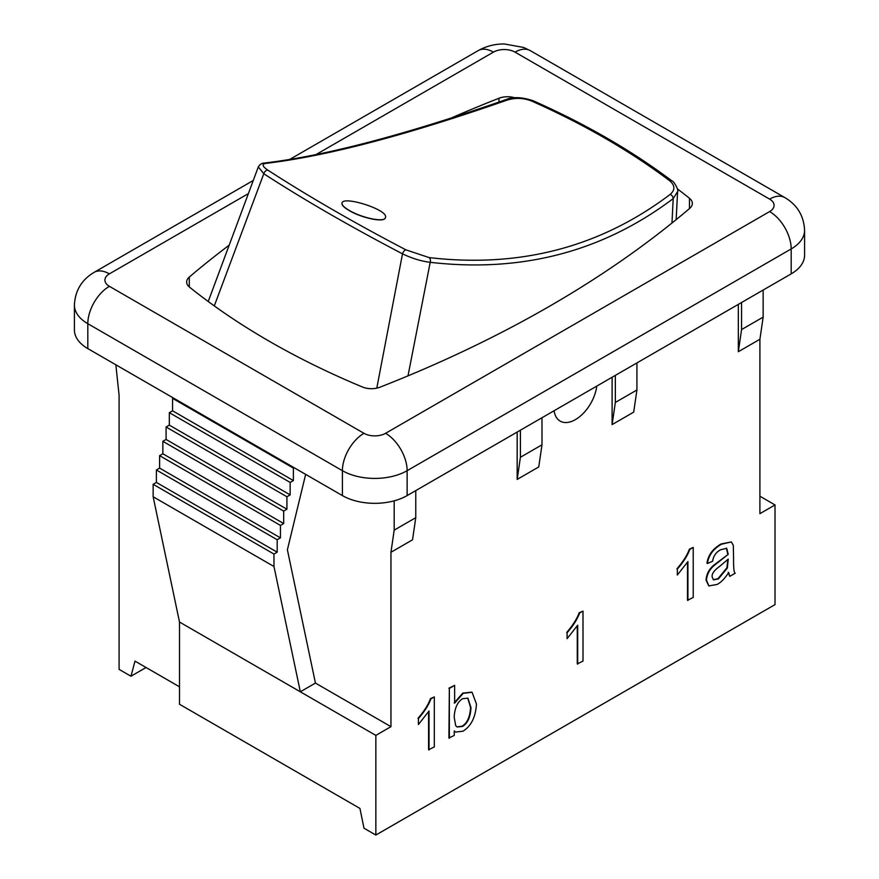 <?xml version="1.0" encoding="UTF-8"?>
<svg xmlns="http://www.w3.org/2000/svg" width="879" height="879" viewBox="0 0 879 879"><rect width="100%" height="100%" fill="white"/><g stroke="black" fill="none" stroke-linecap="round" stroke-linejoin="round"><path stroke-width="1.32" d="M258.327 166.878L263.788 173.745C304.563 200.137 350.798 226.837 402.505 253.833C411.987 258.382 421.217 261.217 430.205 262.316A3.813 2.538 -83.1 0 0 429.139 257.591L405.933 249.856A3.813 1.78 117.6 0 0 402.505 253.833L376.794 388.144M407.999 375.86L430.205 262.316C521.785 272.875 602.785 251.636 673.204 198.599L671.974 223.035M214.278 305.914L263.788 173.745A3.813 2.582 -57.1 0 1 267.93 170.185C262.294 166.373 261.623 164.087 265.919 163.362C326.219 156.275 406.57 135.201 506.996 100.151C515.281 97.569 523.488 97.866 531.619 101.041C583.799 124.225 629.803 150.781 669.622 180.711C675.083 185.392 675.281 189.941 670.205 194.38A3.813 2.67 52.7 0 1 673.204 198.599L677.599 191.578L676.16 219.64M349.227 210.378C343.975 207.301 341.59 204.829 342.041 202.972C343.173 195.457 389.375 210.037 385.398 217.629C384.65 222.837 361.456 217.827 349.227 210.378M385.376 217.695L385.354 217.761C384.606 222.98 361.412 217.97 349.172 210.52C343.931 207.444 341.535 204.972 341.997 203.104L342.019 203.038M531.619 101.041A3.813 1.879 -66.1 0 1 533.081 100.711C585.557 123.994 631.803 150.705 671.831 180.832A3.813 2.483 127 0 0 669.622 180.711M670.205 194.38C600.401 247.109 520.049 268.183 429.139 257.591M405.933 249.856C354.512 222.991 308.518 196.435 267.93 170.185M265.919 163.362A3.813 3.318 -96.5 0 0 264.238 163.054C261.821 163.12 259.843 164.395 258.327 166.867L208.224 301.508M533.124 100.733A3.813 1.879 -66.1 0 0 533.092 100.711C521.741 97.009 512.578 96.679 505.59 99.745A3.813 1.879 70.7 0 1 505.59 99.745A3.813 1.879 70.7 0 1 506.996 100.151M596.764 386.112A30.512 17.613 -60 0 1 582.162 414.47A30.512 17.613 -60 0 1 560.176 421.118A30.512 17.613 -60 0 1 554.1 410.746M454.179 717.121C454.718 707.914 457.552 701.75 462.695 698.651L467.947 698.19L470.99 707.683C470.452 717.198 467.606 723.461 462.464 726.461L457.168 727.01L455.696 725.669L454.179 717.121M456.959 726.878L462.035 726.219C467.178 723.208 470.023 716.945 470.551 707.441L467.727 698.069M449.345 738.261L449.345 688.433L454.641 685.367L454.641 703.145L463.189 693.344L472.067 692.256L476.451 704.002C475.649 717.11 471.144 726.186 462.925 731.218L455.663 732.075L454.245 730.91L454.245 735.426L448.916 738.008L449.345 688.433M448.916 688.18L454.641 685.367M454.212 702.892L462.761 693.102L471.847 692.136M455.443 731.943L454.245 731.097M429.018 749.996L429.018 711.023L418.426 724.505L418.426 718.582C424.623 711.397 428.776 704.837 430.897 698.893L434.314 696.915L434.314 746.941L428.589 749.743L428.589 711.737M418.426 718.582L418.426 724.505M417.997 718.341C424.194 711.155 428.348 704.584 430.457 698.64L430.897 698.893M430.457 698.64L434.314 696.915M577.701 664.15L577.701 625.189L567.109 638.67L567.109 632.748C573.306 625.562 577.459 619.003 579.569 613.059L582.997 611.081L582.997 661.096L577.261 663.909L577.261 625.892M567.109 632.748L567.109 638.67M566.669 632.495C572.866 625.31 577.02 618.75 579.14 612.806L579.569 613.059M579.14 612.806L582.997 611.081M687.927 600.511L687.927 561.549L677.346 575.031L677.346 569.098C683.532 561.923 687.697 555.352 689.806 549.408L693.223 547.43L693.223 597.456L687.499 600.258L687.499 562.252M677.346 569.098L677.346 575.031M676.907 568.856C683.104 561.67 687.257 555.099 689.378 549.166L689.806 549.408M689.378 549.166L693.223 547.43M728.251 559.11L727.372 567.977L718.418 578.92L713.495 579.865L712.144 576.855C711.704 573.8 714.187 570.328 719.604 566.428L728.251 559.11M713.287 579.733L717.989 578.668L726.933 567.735L727.812 559.571M717.176 584.425L708.924 585.93L706.485 580.272C706.947 574.416 709.474 569.504 714.078 565.549L728.219 554.352L726.746 548.331L720.725 549.716C716.11 552.111 713.396 555.967 712.605 561.274L707.408 563.483C708.54 555.418 713.232 549.001 721.483 544.222L731.328 541.914L733.317 545.365L733.58 559.033C733.482 568.416 734.042 573.13 735.262 573.185L729.735 576.371L728.68 572.537C724.955 578.36 721.121 582.327 717.176 584.425M708.716 585.799L706.046 580.019C706.507 574.163 709.045 569.251 713.649 565.307L714.078 565.549M713.649 565.307L728.219 554.352M727.79 554.1L726.307 548.078M731.328 541.914L721.055 543.98C712.792 548.749 708.1 555.165 706.969 563.23L707.408 563.483M728.251 572.295L729.735 576.371M636.923 362.928L636.923 390.001L633.682 412.13L612.114 424.59L612.114 377.256M541.991 417.745L541.991 444.807L538.75 466.947L517.171 479.407L517.171 432.061M415.767 490.614L415.767 517.676L412.526 539.816L390.957 552.276L390.957 726.669L375.849 735.393L375.849 835.05L363.983 828.194L359.94 808.427L179.503 704.255L179.503 622.035L300.332 691.795L273.973 566.515L273.973 554.056L277.204 552.188L277.204 539.739L280.445 537.86L280.445 525.411L283.675 523.543L283.675 511.084L286.917 509.216L286.917 496.756L290.158 494.888L290.158 482.428L293.388 480.56L293.388 468.1L294.091 467.705M763.148 290.059L763.148 317.121L759.906 339.261L759.906 513.666L775.014 504.942L775.014 604.598L375.849 835.05M759.906 339.261L738.327 351.721L738.327 304.387M146.068 667.502L130.96 676.226L135.003 661.118L179.503 686.818M115.852 364.796L119.094 395.319L119.094 669.369L130.96 676.226M305.65 474.374L287.389 549.782L315.44 683.071L390.957 726.669M394.188 500.843L394.188 530.136L390.957 552.276M615.344 375.388L615.344 402.45L636.923 390.001M615.344 402.45L612.114 424.59M791.188 273.863A45.774 26.425 0 0 0 804.593 255.174L804.593 230.265A45.774 26.425 0 0 1 791.188 248.944A30.512 17.613 60 0 0 769.619 211.575L385.562 433.314A30.512 17.613 60 0 1 407.131 470.683L791.188 248.944L791.188 273.863L407.131 495.591L407.131 470.683A45.774 26.425 0 0 1 342.403 470.683A30.512 17.613 120 0 1 363.983 433.314L109.381 286.323A15.262 8.812 180 0 1 109.381 273.863L248.339 193.633M87.812 348.6L87.812 323.692A45.774 26.425 0 0 1 74.407 305.002L74.407 329.922A45.774 26.425 0 0 0 87.812 348.6L342.403 495.591A45.774 26.425 0 0 0 407.131 495.591M741.568 302.508L741.568 329.581L738.327 351.721M763.148 317.121L741.568 329.581M520.412 430.194L520.412 457.267L517.171 479.407M541.991 444.807L520.412 457.267M759.906 496.217L775.014 504.942M173.262 397.945L172.559 398.352L172.559 410.801L169.328 412.669L169.328 425.128L166.087 426.996L166.087 439.456L162.857 441.324L162.857 453.784L159.615 455.652L159.615 468.111L156.385 469.979L156.385 482.428L153.144 484.296L153.144 496.756L273.973 566.515M153.144 496.756L179.503 622.035M153.144 484.296L273.973 554.056M156.385 482.428L277.204 552.188M156.385 469.979L277.204 539.739M159.615 468.111L280.445 537.86M159.615 455.652L280.445 525.411M162.857 453.784L283.675 523.543M162.857 441.324L283.675 511.084M166.087 439.456L286.917 509.216M166.087 426.996L286.917 496.756M169.328 425.128L290.158 494.888M169.328 412.669L290.158 482.428M172.559 410.801L293.388 480.56M172.559 398.352L293.388 468.1M315.44 683.071L300.332 691.795L375.849 735.393M394.188 530.136L415.767 517.676M677.368 188.853A762.829 440.412 180 0 1 689.466 198.28A15.262 8.812 180 0 1 692.344 203.423A15.262 8.812 180 0 1 689.707 208.378A1165.609 672.962 180 0 1 380.014 387.178A15.262 8.812 180 0 1 362.522 387.035A762.829 440.412 180 0 1 189.534 287.158A15.262 8.812 180 0 1 186.656 282.016A15.262 8.812 180 0 1 189.293 277.061A1165.609 672.962 180 0 1 229.133 245.219M450.982 118.127A1165.609 672.962 180 0 1 498.986 98.261A15.262 8.812 180 0 1 515.017 97.866M689.466 198.28L689.466 208.587M498.986 98.261L498.986 102.052M189.293 277.061L189.293 286.961M784.87 197.61L530.268 50.619A30.512 17.613 120 0 0 515.017 52.125L769.619 199.115A30.512 17.613 -60 0 1 784.87 197.61C797.264 204.939 803.845 215.816 804.593 230.265M530.268 50.619L523.62 47.455L504.216 43.95C494.723 43.972 486.043 46.191 478.187 50.619A30.512 17.613 60 0 1 493.438 52.125A15.262 8.812 180 0 1 515.017 52.125M769.619 199.115A15.262 8.812 180 0 1 769.619 211.575M74.407 305.002C75.154 290.564 81.736 279.676 94.13 272.347A30.512 17.613 60 0 1 109.381 273.863M315.913 154.627L493.438 52.125M342.403 495.591L342.403 470.683L87.812 323.692A30.512 17.613 -60 0 1 109.381 286.323M385.562 433.314A15.262 8.812 180 0 1 363.983 433.314M671.831 180.832C673.984 181.041 679.071 190.699 677.599 191.578M505.579 99.745C404.922 134.926 324.472 156.033 264.238 163.054M94.13 272.347L253.24 180.492M289.598 159.495L478.187 50.619"/></g></svg>
